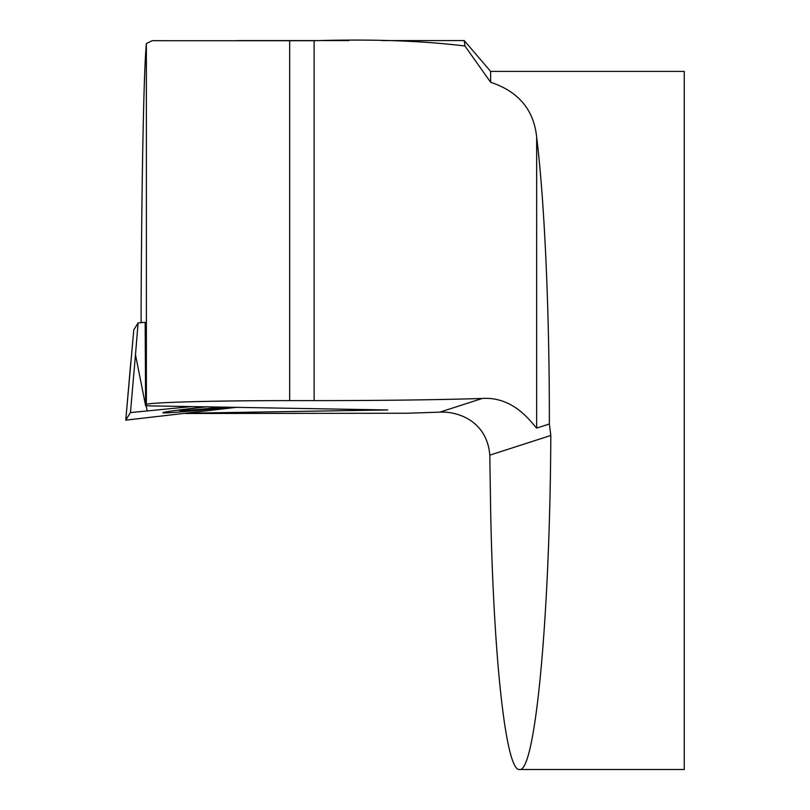 <?xml version="1.0" encoding="UTF-8"?>
<svg xmlns="http://www.w3.org/2000/svg" width="810" height="810" viewBox="0 0 810 810"><rect width="100%" height="100%" fill="white"/><g stroke="black" fill="none" stroke-linecap="round" stroke-linejoin="round"><path stroke-width="1.21" d="M185.328 413.495L406.863 413.242L439.82 412.148C458.733 411.176 487.154 421.716 489.807 455.159L490.637 510.27C493.563 659.704 506.007 771.464 519.494 769.5C535.319 773.034 549.99 616.552 550.81 435.466L549.362 423.984C549.514 312.275 544.634 202.014 536.665 137.163C533.841 109.806 518.491 91.51 490.637 82.276L490.637 71.401L464.241 40.621M141.112 322.663L141.112 306.301C141.76 168.703 143.947 68.232 146.367 43.578L152.219 40.662L171.021 40.713M145.608 403.208L145.162 322.299L138.095 322.937L135.483 354.729L145.628 405.8L146.367 404.595C146.144 402.459 213.972 400.575 289.676 400.616L314.128 400.616C381.085 400.585 437.117 399.867 482.223 398.469L439.82 412.148M464.221 40.642L464.95 46.008C422.344 40.763 372.063 39.002 314.128 40.713L166.161 40.713M452.476 40.571L456.02 40.571M462.55 40.591L463.978 40.5M187.768 413.201L387.747 409.961L145.628 405.8M490.637 71.401L684.237 71.401L684.237 769.5L519.494 769.5M464.95 46.008L490.637 82.276M549.362 423.984L536.665 428.105C532.14 423.812 514.532 396.252 482.223 398.469M206.864 406.792A36.298 0.952 174 0 0 180.235 410.609A36.298 0.952 174 0 0 197.63 409.516A36.298 0.952 174 0 0 222.223 407.045M130.795 362.313L125.763 420.157L236.996 407.278L125.763 420.147L130.451 412.574L191.929 406.549L130.451 412.574L125.763 420.147L133.782 329.913L138.095 322.937M206.105 406.782A53.683 1.407 174 0 0 162.871 412.735A53.683 1.407 174 0 0 188.76 411.217A53.683 1.407 174 0 0 228.835 407.147M146.367 404.595L146.367 43.578M550.81 435.466L489.807 455.159M536.665 137.163L536.665 428.105M314.128 40.713L314.128 400.616M289.676 40.713L289.676 400.616M130.451 412.574L135.483 354.729M146.154 405.81L147.147 410.559M237.573 40.591L349.019 40.591M381.712 40.591L463.978 40.591M204.768 40.723L236.55 40.723M167.133 40.713L164.875 40.713M155.773 40.692L157.079 40.713M199.068 40.713L201.892 40.723M178.21 410.123A111.699 111.699 0 0 0 180.235 410.609"/></g></svg>

